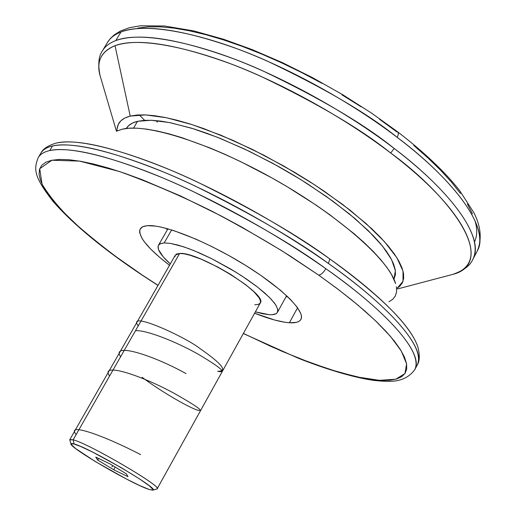 <?xml version="1.0" encoding="UTF-8"?>
<svg xmlns="http://www.w3.org/2000/svg" width="516" height="516" viewBox="0 0 516 516"><rect width="100%" height="100%" fill="white"/><g stroke="black" fill="none" stroke-linecap="round" stroke-linejoin="round"><path stroke-width="0.77" d="M142.661 275.318L158.044 285.342L142.661 275.318M157.986 285.445L142.3 275.228C103.161 249.067 73.491 224.557 53.283 201.698C34.056 177.098 33.469 169.39 38.261 157.515C40.235 154.181 44.066 151.859 49.762 150.562C73.82 144.815 135.269 163.849 192.191 191.062C250.299 219.951 294.842 245.835 325.835 268.707C323.474 272.609 321.1 274.757 318.707 275.144L290.153 256.007C267.74 241.862 241.875 227.027 212.573 211.508C181.522 196.054 150.517 182.735 119.564 171.551L79.535 161.102L51.91 160.237L39.719 168.706L42.048 184.128C49.639 196.725 60.591 209.799 74.923 223.357C97.782 243.281 120.125 260.438 141.945 274.841L114.565 255.633L101.942 246.074L79.367 227.369L61.03 209.709L53.709 201.459L47.756 193.7L43.273 186.528L40.351 180.013L39.074 174.24L39.519 169.306L41.751 165.281L45.814 162.243L51.742 160.27L59.533 159.418L69.17 159.747L80.612 161.282L93.777 164.062L108.56 168.081L124.814 173.324L142.364 179.761L180.529 195.957L221.119 215.933L241.643 227.027L281.723 250.673L318.707 275.144C321.1 274.757 323.474 272.609 325.835 268.707C391.599 315.018 423.926 354.84 414.787 369.669C404.292 383.717 388.767 381.763 374.655 380.498C353.982 377.854 323.293 368.243 298.1 358.149L243.333 333.536M417.934 347.249C419.947 355.376 419.708 361.316 417.205 365.07C427.854 343.424 372.346 293.952 328.408 263.476L329.827 258.961C366.108 284.542 409.839 321.649 417.934 347.249C411.252 326.247 381.885 296.816 329.827 258.961L328.408 263.476C280.44 229.504 218.552 195.074 165.584 172.854C110.908 150.653 73.22 141.687 52.522 145.97L49.762 150.562C70.395 146.447 108.076 155.561 162.792 177.904C215.811 200.26 277.795 234.761 325.835 268.707C369.772 299.125 425.268 348.339 414.787 369.669L417.205 365.07C426.468 350.016 394.205 309.91 328.408 263.476C297.461 240.572 252.975 214.727 194.945 185.941C138.095 158.844 76.678 140.03 52.522 145.97C46.801 147.312 42.944 149.679 40.945 153.059C42.97 149.659 46.827 147.299 52.522 145.97L49.762 150.562C44.092 151.846 40.261 154.161 38.261 157.515L40.945 153.059C42.996 148.872 47.956 145.589 55.812 143.203L56.625 143.003C77.271 138.669 114.655 147.453 168.79 169.351C221.222 191.268 282.407 225.299 329.827 258.961C299.248 236.264 255.252 210.696 197.854 182.264C141.603 155.51 80.722 136.998 56.625 143.003L58.005 142.713L56.625 143.003M397.907 132.031L371.475 113.056L342.843 94.802L312.857 77.826L282.407 62.642L252.408 49.691L223.718 39.3L193.868 30.941L164.423 25.981L140.236 25.8L129.342 27.729L120.241 31.102L114.165 34.933L110.45 38.423L107.476 42.454C110.172 37.945 114.662 34.462 120.957 31.986C114.636 34.482 110.14 37.971 107.476 42.454L102.478 50.762C105.09 46.363 109.534 42.963 115.816 40.551L120.957 31.986C147.692 21.15 210.276 35.559 266.701 60.817C324.138 87.991 367.644 113.514 397.223 137.385L398.455 134.037L397.946 132.057L398.455 134.037L397.223 137.385C460.556 185.412 489.297 230.652 477.345 250.86C491.677 222.203 439.567 168.784 397.223 137.385C351.144 102.278 290.456 68.699 237.412 48.891C182.554 29.348 143.732 23.717 120.957 31.986L115.816 40.551C109.566 42.938 105.122 46.343 102.478 50.762C98.582 56.096 97.782 64.397 100.085 75.659C96.273 61.217 101.252 51.219 115.023 45.685C141.449 35.443 204.123 50.542 260.586 76.194C318.03 103.729 361.393 129.335 390.67 153.007C470.908 213.882 490.123 265.288 452.771 274.389L449.591 275.228L452.771 274.389C502.042 259.4 441.535 189.385 390.67 153.007L394.211 148.479C435.904 179.6 486.698 231.678 472.83 259.445C484.401 239.824 456.325 195.828 394.211 148.479L390.67 153.007C344.952 118.106 284.329 84.276 231.284 64.042C176.388 44.028 137.637 37.907 115.023 45.685L130.213 116.087L145.557 114.92L166.358 117.719L191.855 124.549L220.951 135.237L252.208 149.337L284 166.152L314.618 184.812L342.443 204.291L366.07 223.551L384.426 241.63L396.836 257.684L403.015 271.055L403.028 281.304L397.236 288.18L399.732 286.315L402.377 282.839L403.654 278.543L403.518 273.461L401.912 267.611L398.823 261.038L394.243 253.795L388.174 245.945L380.653 237.566L371.746 228.743L350.067 210.167L324.042 191.101L309.768 181.677L294.881 172.492L264.05 155.31L233.122 140.429L203.665 128.568L189.94 123.943L177.098 120.241L165.275 117.5L154.587 115.719L145.138 114.9L136.992 115.036L130.213 116.087L115.023 45.685C101.091 51.594 96.111 61.585 100.085 75.659L116.487 131.309M474.894 220.429C477.442 228.698 477.313 235.864 474.494 241.927M397.946 132.057L396.752 131.851L379.512 119.222M164.191 242.913L170.461 243.384L178.652 245.268L188.456 248.499L199.511 252.975L211.347 258.516L235.38 271.855L246.558 279.091L256.536 286.29L264.914 293.153L271.364 299.409L275.673 304.814L277.711 309.168L277.447 312.328C276.382 314.16 273.693 314.96 269.391 314.728L272.119 314.728L276.06 313.709L277.215 312.696L277.801 311.354L277.814 309.684L276.066 305.44L274.319 302.892L269.113 297.081L257.42 286.973L241.991 276.041L230.323 268.81L211.992 258.839L194.274 250.757L183.638 246.803L170.538 243.397L164.191 242.913L160.012 243.842L158.773 244.823L158.115 246.126L158.515 249.634L163.25 256.839L170.299 263.915C160.708 255.22 156.761 249.009 158.457 245.281L160.508 243.61L164.191 242.913L171.654 229.93L164.191 242.913M165.952 228.278L167.41 229.717L165.952 228.278M286.122 296.61L288.109 297.113L286.122 296.61M289.373 322.752C280.633 322.087 269.042 318.914 254.601 313.231L274.577 320.004L284.987 322.268L289.373 322.752L297.597 307.781L289.373 322.752L296.268 322.384L298.687 321.513L300.377 320.191L301.305 318.417L301.447 316.198L300.796 313.56L297.087 307.078L290.218 299.19L280.394 290.198L260.954 275.454L245.629 265.411L229.194 255.73L212.386 246.841L195.97 239.153L173.666 230.568L161.25 227.137L155.974 226.15L147.511 225.666C163.443 224.267 206.078 241.075 243.791 264.276C281.588 287.444 305.743 311.49 300.892 319.436C299.377 322.042 295.533 323.145 289.373 322.752M169.519 265.288C147.466 248.299 137.708 236.173 140.229 228.904L142.868 226.685L147.511 225.666L144.396 226.15L142.042 227.111L140.475 228.53L139.688 230.381L139.675 232.639L141.932 238.263L144.145 241.565L150.608 248.989L159.515 257.239L169.519 265.288M175.305 255.168L176.562 254.053L179.632 253.453L175.311 255.156L69.834 439.574L73.149 439.8L179.632 253.453L184.218 253.853L190.165 255.265L201.13 259.161L217.978 267.12L230.768 274.454L245.751 284.748L254.104 291.921L259.161 297.906L260.503 300.97L260.264 303.034C268.526 294.72 198.344 251.402 179.632 253.453L73.149 439.8C88.952 443.715 162.205 486.491 157.161 488.781L156.941 488.962C165.21 488.362 89.584 443.902 73.149 439.8L74.078 443.934C89.539 447.92 160.47 489.568 152.871 490.123L149.008 489.413L152.594 490.187L153.078 489.594L149.292 485.782L139.61 478.958L121.466 467.799L93.209 452.39L80.419 446.353L72.698 443.579L71.111 443.541L71.105 444.405L75.671 448.598L95.537 461.678L126.13 478.861L139.539 485.485L149.008 489.413C132.509 484.305 70.047 447.991 70.911 443.941L74.078 443.934L73.149 439.8L69.795 439.858L70.911 443.941M395.63 283.606C389 260.161 339.051 215.843 275.002 179.658C210.999 143.403 146.66 123.092 122.492 129.142L129.213 128.213L137.301 128.2L146.705 129.135L157.354 131.025L169.138 133.876L181.961 137.675L210.109 147.989L225.118 154.4L240.501 161.56L271.629 177.768L286.967 186.605L316.224 205.194L329.769 214.701L353.879 233.542L364.18 242.636L373.165 251.382L380.756 259.671L386.897 267.417L391.554 274.557L395.637 283.606M126.368 128.478L126.484 128.271C128.439 124.949 132.128 122.627 137.546 121.318L144.003 120.376L151.73 120.293L160.682 121.105L170.783 122.821L194.042 128.948L206.961 133.328L220.551 138.527L249.093 151.188L278.272 166.339L292.643 174.627L306.62 183.245L332.71 201.047L355.298 218.842L373.384 235.773L380.511 243.668L386.284 251.079L390.67 257.923L393.65 264.147L395.237 269.694L395.45 274.531L393.979 279.266L395.379 270.642L391.534 259.522L382.446 246.022L368.243 230.6L349.338 213.869L326.447 196.544L300.538 179.426L272.796 163.327L244.539 149.021L217.081 137.146L191.694 128.226L169.454 122.556L151.207 120.273L137.546 121.318L133.554 128.091L137.546 121.318L132.399 123.098L128.587 125.672L126.472 128.303M115.816 40.551C138.656 32.508 177.807 38.545 233.271 58.656C286.864 79.006 348.1 113.172 394.211 148.479C364.683 124.524 320.907 98.659 262.876 70.892C205.832 45.034 142.506 29.986 115.816 40.551M361.161 106.825L341.953 94.834M322.132 83.411L301.989 72.73L281.794 62.92L261.818 54.109L242.333 46.421L223.602 39.925L205.845 34.688L189.269 30.76L174.066 28.141L160.379 26.845L148.318 26.832L137.985 28.07M155.871 120.57L157.419 122.06M472.463 213.85L467.425 204.052M460.44 193.455L451.506 182.174L440.696 170.325L428.08 158.044L413.793 145.473M139.294 114.894L144.609 120.331M117.074 131.006C116.751 123.459 121.131 118.486 130.213 116.087L124.827 118.022L120.854 120.802L118.299 124.362L117.138 128.652M117.171 130.961L122.492 129.142M396.398 286.748L396.611 291.708L395.398 295.874L392.818 299.228L388.935 301.763M95.77 457.099L110.16 464.007L126.401 473.875L127.981 476.655L113.701 469.766L115.216 467.077L113.701 469.766L97.73 460.085L98.64 458.479L97.73 460.085L95.77 457.099L110.16 464.007L126.401 473.875L127.981 476.655L113.701 469.766L97.73 460.085L95.77 457.099M243.391 333.433L271.764 346.817L301.176 359.194L330.182 369.579L356.93 376.932L379.408 380.331L395.811 379.215L404.963 373.545L406.589 363.832L401.287 351.009L390.315 336.2L375.235 320.5L357.582 304.801L338.696 289.753L318.707 275.144L336.213 287.876L351.383 299.699L364.915 311.077L376.667 321.874L386.548 331.975L394.495 341.27L400.474 349.687L404.486 357.143L406.55 363.599L406.718 369.024L405.066 373.397L401.674 376.712L396.636 378.976L390.07 380.215L382.092 380.453L372.81 379.718L362.355 378.054L338.399 372.107L311.187 363.006L281.646 351.157L243.391 333.433M255.368 311.851L262.56 313.734L269.391 314.728L255.368 311.851M174.995 256.749L175.111 255.62M260.18 303.176L258.232 304.44L254.769 304.743M112.72 465.561L111.953 466.922M217.816 371.23C228.007 371.462 222.086 363.915 200.04 348.597C186.108 337.27 125.885 309.626 138.249 325.867M217.778 371.294C227.356 373.274 220.5 367.386 197.215 353.641C175.498 341.482 145.557 329.634 135.463 330.75M186.037 373.597C152.646 354.95 110.837 342.005 120.602 356.75M142.132 377.312C161.385 391.773 186.592 406.066 196.409 409.814C205.387 412.381 198.183 407.001 174.789 393.676C141.132 375.158 99.478 361.703 109.586 376.029M140.629 454.635C106.567 436.781 65.19 421.391 76.155 434.537M397.513 288.966L452.771 274.389C463.407 270.674 470.095 265.695 472.83 259.445L477.345 250.86C482.067 239.237 480.912 226.511 473.882 212.695L459.653 190.617C445.185 172.138 424.636 152.633 398.004 132.109M277.453 312.315L286.619 295.707M157.161 488.781L260.27 303.027M156.941 488.962L152.871 490.123M158.464 245.268L167.926 228.82"/></g></svg>

